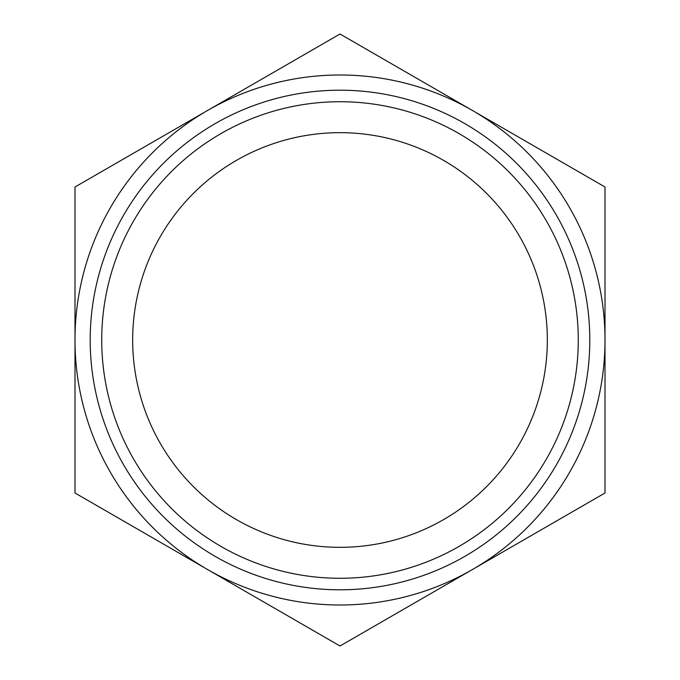 <?xml version="1.0" encoding="UTF-8"?>
<svg xmlns="http://www.w3.org/2000/svg" width="680" height="680" viewBox="0 0 680 680"><rect width="100%" height="100%" fill="white"/><g stroke="black" fill="none" stroke-linecap="round" stroke-linejoin="round"><path stroke-width="1.02" d="M340 578.281A238.28 238.28 0 0 0 546.354 220.864A238.28 238.28 0 0 0 133.645 220.864A238.28 238.28 0 0 0 340 578.281M340 547.332A207.332 207.332 0 0 1 160.446 236.334A207.332 207.332 0 0 1 519.554 236.334A207.332 207.332 0 0 1 340 547.332M340 589.798A249.798 249.798 0 0 0 556.333 215.101A249.798 249.798 0 0 0 123.666 215.101A249.798 249.798 0 0 0 340 589.798M340 646L207.502 569.5A265.004 265.004 0 0 0 472.498 569.5L340 646M74.996 493L74.996 340A265.004 265.004 0 0 0 207.502 569.5L74.996 493M74.996 340L74.996 187L207.502 110.5A265.004 265.004 0 0 0 74.996 340M207.502 110.5L340 34L472.498 110.5A265.004 265.004 0 0 0 207.502 110.5M472.498 110.5L605.005 187L605.005 340A265.004 265.004 0 0 0 472.498 110.5M605.005 340L605.005 493L472.498 569.5A265.004 265.004 0 0 0 605.005 340"/></g></svg>
